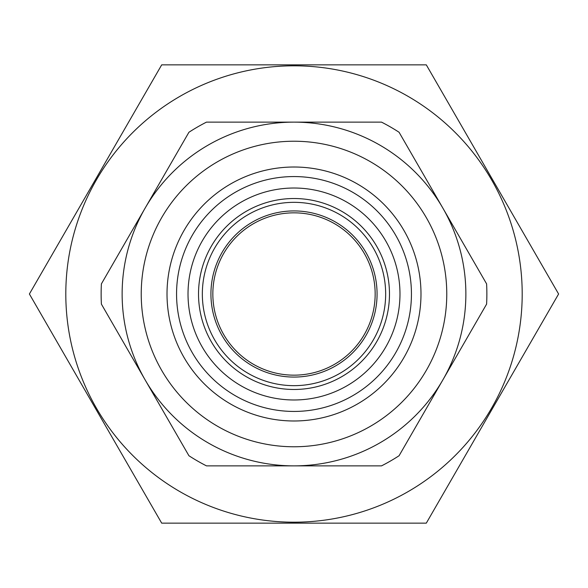 <?xml version="1.0" encoding="UTF-8"?>
<svg xmlns="http://www.w3.org/2000/svg" width="588" height="588" viewBox="0 0 588 588"><rect width="100%" height="100%" fill="white"/><g stroke="black" fill="none" stroke-linecap="round" stroke-linejoin="round"><path stroke-width="0.88" d="M294 411.438A117.438 117.438 0 0 1 176.562 294A117.438 117.438 0 0 1 294 176.562A117.438 117.438 0 0 1 411.438 294A117.438 117.438 0 0 1 294 411.438M294 420.986A126.986 126.986 0 0 1 167.014 294A126.986 126.986 0 0 1 294 167.014A126.986 126.986 0 0 1 420.986 294A126.986 126.986 0 0 1 294 420.986M294 141.23A152.77 152.77 0 0 1 446.77 294A152.77 152.77 0 0 1 294 446.77A152.77 152.77 0 0 1 141.23 294A152.77 152.77 0 0 1 294 141.23M294 122.135A171.865 171.865 0 0 1 465.865 294A171.865 171.865 0 0 1 294 465.865L206.469 465.865A192.871 192.871 0 0 1 188.924 455.737L101.401 304.128A192.871 192.871 0 0 1 101.401 283.872L188.924 132.263A192.871 192.871 0 0 1 206.469 122.135L381.531 122.135A192.871 192.871 0 0 1 399.076 132.263L486.599 283.872A192.871 192.871 0 0 1 486.599 304.128L399.076 455.737A192.871 192.871 0 0 1 381.531 465.865L294 465.865A171.865 171.865 0 0 1 122.135 294A171.865 171.865 0 0 1 294 122.135M294 375.159A81.159 81.159 0 0 1 212.841 294A81.159 81.159 0 0 1 294 212.841A81.159 81.159 0 0 1 375.159 294A81.159 81.159 0 0 1 294 375.159M294 377.07A83.07 83.07 0 0 1 210.93 294A83.07 83.07 0 0 1 294 210.93A83.07 83.07 0 0 1 377.07 294A83.07 83.07 0 0 1 294 377.07M294 198.524A95.477 95.477 0 0 1 389.476 294A95.477 95.477 0 0 1 294 389.476A95.477 95.477 0 0 1 198.524 294A95.477 95.477 0 0 1 294 198.524A95.477 95.477 0 0 0 198.524 294A95.477 95.477 0 0 0 294 389.476M294 188.02A105.98 105.98 0 0 1 399.98 294A105.98 105.98 0 0 1 294 399.98A105.98 105.98 0 0 1 188.02 294A105.98 105.98 0 0 1 294 188.02M294 65.805A228.195 228.195 0 0 1 522.195 294A228.195 228.195 0 0 1 294 522.195A228.195 228.195 0 0 1 65.805 294A228.195 228.195 0 0 1 294 65.805M294 523.151L426.3 523.151L558.6 294L426.3 64.849L161.7 64.849L29.4 294L161.7 523.151L294 523.151M294 202.338A91.662 91.662 0 0 1 385.662 294A91.662 91.662 0 0 1 294 385.662A91.662 91.662 0 0 1 202.338 294A91.662 91.662 0 0 1 294 202.338"/></g></svg>
